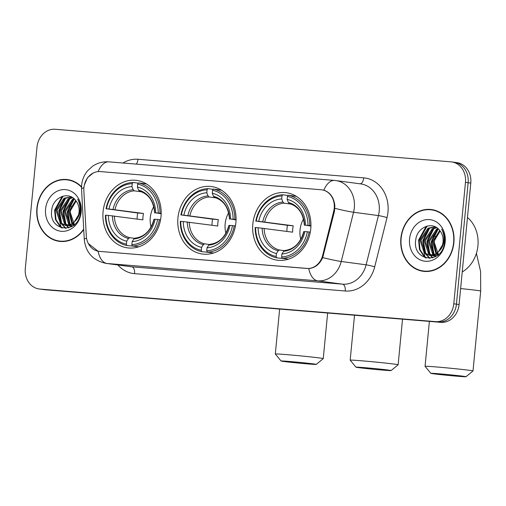 <?xml version="1.0" encoding="UTF-8"?>
<svg xmlns="http://www.w3.org/2000/svg" width="506" height="506" viewBox="0 0 506 506"><rect width="100%" height="100%" fill="white"/><g stroke="black" fill="none" stroke-linecap="round" stroke-linejoin="round"><path stroke-width="0.76" d="M177.948 217.909A34.041 29.057 -82.4 0 0 202.394 254.031A34.041 29.057 -82.4 0 0 235.885 222.678A34.041 29.057 -82.4 0 0 211.438 186.556A34.041 29.057 -82.4 0 0 177.948 217.909M252.823 224.069A34.041 29.057 -82.4 0 0 277.269 260.192A34.041 29.057 -82.4 0 0 310.76 228.838A34.041 29.057 -82.4 0 0 286.314 192.716A34.041 29.057 -82.4 0 0 252.823 224.069M103.072 211.742A34.041 29.057 -82.4 0 0 127.518 247.864A34.041 29.057 -82.4 0 0 161.009 216.511A34.041 29.057 -82.4 0 0 136.563 180.389A34.041 29.057 -82.4 0 0 103.072 211.742M83.914 187.618A17.343 14.8 -82.4 0 0 83.851 190.635L86.286 235.929A17.343 14.8 -82.4 0 0 98.803 251.318A17.343 14.8 -82.4 0 0 99.448 251.387L306.756 268.452A17.343 14.8 -82.4 0 0 322.664 255.385L333.713 211.204A17.343 14.8 -82.4 0 0 321.772 189.826A17.343 14.8 -82.4 0 0 321.133 189.756L100.333 171.578A17.343 14.8 -82.4 0 0 83.914 187.618M81.523 186.809A31.151 26.59 -82.4 0 0 67.532 179.592A31.151 26.59 -82.4 0 0 36.887 208.282A31.151 26.59 -82.4 0 0 59.253 241.337A31.151 26.59 -82.4 0 0 83.73 229.56M57.943 240.799A31.151 26.59 -82.4 0 0 60.587 241.476M400.878 238.25A31.151 26.59 -82.4 0 0 423.244 271.305A31.151 26.59 -82.4 0 0 453.888 242.614A31.151 26.59 -82.4 0 0 431.523 209.56A31.151 26.59 -82.4 0 0 400.878 238.25M421.934 270.761A31.151 26.59 -82.4 0 0 424.578 271.444M84.319 185.088L87.513 177.638L93.496 172.786M322.942 189.978L323.84 190.18C330.19 192.369 333.865 197.549 334.852 205.714L334.466 211.293L322.708 257.598C319.59 264.334 314.941 267.984 308.755 268.553L98.853 251.337L98.069 251.204L88.291 243.525M39.139 288.977A19.266 16.445 -82.4 0 0 39.847 289.052L435.539 321.626A19.266 16.445 -82.4 0 0 453.781 303.802L465.476 182.369A19.266 16.445 -82.4 0 0 451.643 161.92A19.266 16.445 -82.4 0 0 450.928 161.844L55.236 129.27A19.266 16.445 -82.4 0 0 36.995 147.094L25.3 268.528A19.266 16.445 -82.4 0 0 39.139 288.977L41.789 289.331A19.266 16.445 -82.4 0 0 42.504 289.407L438.196 321.98A19.266 16.445 -82.4 0 0 456.437 304.157L468.132 182.723A19.266 16.445 -82.4 0 0 454.293 162.274A19.266 16.445 -82.4 0 0 453.578 162.198M432.845 209.775A31.151 26.59 -82.4 0 0 430.119 209.737M68.854 179.813A31.151 26.59 -82.4 0 0 66.122 179.769M44.446 289.685A19.266 16.445 -82.4 0 0 45.154 289.761L440.846 322.335A19.266 16.445 -82.4 0 0 459.087 304.511L470.782 183.077A19.266 16.445 -82.4 0 0 456.943 162.635L454.293 162.274A19.266 16.445 -82.4 0 1 468.132 182.723L456.437 304.157A19.266 16.445 -82.4 0 1 438.196 321.98L42.504 289.407A19.266 16.445 -82.4 0 1 41.789 289.331L44.446 289.685M71.491 180.49A30.828 26.312 -82.4 0 0 70.138 180.269L67.488 179.915A30.828 26.312 -82.4 0 0 37.159 208.308A30.828 26.312 -82.4 0 0 59.297 241.02A30.828 26.312 -82.4 0 0 83.705 229.098M81.51 187.239A30.828 26.312 -82.4 0 0 67.488 179.915M74.629 225.334L70.157 212.115L71.51 206.34M73.572 225.265L72.491 224.367M72.016 223.892L68.626 211.805L75.704 200.477M74.002 224.917L73.073 224.031M72.605 223.507L69.676 211.951L76.147 201.034M71.738 225.986L70.226 225.265M69.733 224.955L68.683 224.164L64.414 211.242L72.497 199.339L73.977 198.681M72.288 225.916L70.783 225.1M70.296 224.753L69.739 224.31L65.47 211.381L73.547 199.478L74.407 199.067M72.839 225.821L68.044 225.6M67.526 225.423L64.471 223.601L60.201 210.679L68.285 198.769L72.307 197.466M70.132 225.999L68.582 225.562M68.076 225.353L65.527 223.741L61.258 210.819L69.335 198.915L72.706 197.72M75.28 220.97A14.516 12.391 -82.4 0 0 79.062 211.925A14.516 12.391 -82.4 0 0 75.849 200.667C68.829 190.705 53.168 197.112 51.795 209.636C47.785 231.754 78.221 234.822 80.403 213.013L80.536 211.932C80.947 207.188 79.999 202.919 77.696 199.117C79.727 203.203 80.422 207.473 79.784 211.932C79.17 215.714 77.665 218.731 75.28 220.97L71.909 223.962L65.394 225.379L60.258 223.038L55.989 210.11L64.072 198.207L71.194 196.872M79.524 213.304L72.965 224.101L65.394 225.379M65.919 225.436L61.315 223.178L57.045 210.256L65.129 198.346L71.333 196.935M45.578 208.997A20.936 17.868 -82.4 0 0 61.384 231.299A20.936 17.868 -82.4 0 0 81.207 211.932A20.936 17.868 -82.4 0 0 65.4 189.63A20.936 17.868 -82.4 0 0 45.578 208.997M59.278 211.331A32.112 27.413 -82.4 0 0 59.177 212.634M59.328 218.978A32.112 27.413 -82.4 0 0 59.695 221.47M59.955 222.766A32.112 27.413 -82.4 0 0 61.334 227.415M59.297 241.02L61.947 241.375A30.828 26.312 -82.4 0 0 63.313 241.52M62.238 228.067L60.91 227.074L56.027 219.743L55.129 210.192L63.149 196.094M66.058 228.364L62.225 224.373M61.675 223.475L59.341 210.755L65.685 198.074M68.879 227.808L66.881 225.568M66.805 225.461L66.438 224.936M65.888 224.038L63.554 211.318L69.898 198.637M71.504 226.663L71.093 226.131M71.017 226.024L70.65 225.499M70.094 224.601L67.766 211.887L74.11 199.2M61.53 227.877L60.385 227.004L55.502 219.674L54.604 210.123L62.143 196.398M65.666 228.389L61.46 223.93M60.739 222.653L58.816 210.686L64.414 198.75M68.544 227.909L66.362 225.512M66.324 225.455L65.672 224.493M64.951 223.216L63.029 211.249L68.626 199.313M71.175 226.84L70.574 226.074M70.536 226.024L70.049 225.309M69.164 223.778L67.241 211.818L72.839 199.876M435.483 210.452A30.828 26.312 -82.4 0 0 434.135 210.23L431.479 209.876A30.828 26.312 -82.4 0 0 401.15 238.269A30.828 26.312 -82.4 0 0 423.288 270.982A30.828 26.312 -82.4 0 0 453.616 242.589A30.828 26.312 -82.4 0 0 431.479 209.876M462.225 271.981A32.112 27.413 -82.4 0 0 477.93 245.79A32.112 27.413 -82.4 0 0 467.474 217.447M438.62 255.302L434.154 242.077L435.502 236.308M437.57 255.226L436.482 254.328M436.014 253.86L432.617 241.773L439.701 230.445M437.994 254.879L437.064 253.999M436.602 253.474L433.674 241.912L440.138 230.995M435.736 255.947L434.224 255.226M433.724 254.923L432.674 254.132L428.405 241.204L436.488 229.3L437.968 228.642M436.28 255.884L434.78 255.062M434.287 254.72L433.731 254.271L429.461 241.349L437.545 229.439L438.405 229.035M436.83 255.783L432.035 255.562M431.523 255.385L428.462 253.563L424.192 240.641L432.276 228.737L436.298 227.434M434.123 255.96L432.573 255.524M432.067 255.321L429.518 253.708L425.249 240.78L433.332 228.876L436.697 227.687M439.271 250.932A14.516 12.391 -82.4 0 0 443.054 241.893A14.516 12.391 -82.4 0 0 439.84 230.628C432.82 220.667 417.159 227.074 415.787 239.597C411.783 261.716 442.212 264.79 444.401 242.975L444.527 241.893C444.938 237.156 443.99 232.88 441.687 229.079C443.718 233.165 444.413 237.434 443.775 241.893C443.161 245.676 441.656 248.693 439.271 250.932L435.9 253.923L429.385 255.34L424.249 253L419.98 240.078L428.063 228.168L435.192 226.833M443.515 243.266L436.956 254.063L430.435 255.486L429.385 255.34M429.91 255.397L425.306 253.139L421.036 240.217L429.12 228.314L435.331 226.897M409.569 238.965A20.936 17.868 -82.4 0 0 425.375 261.267A20.936 17.868 -82.4 0 0 445.204 241.9A20.936 17.868 -82.4 0 0 429.392 219.598A20.936 17.868 -82.4 0 0 409.569 238.965M423.275 241.292A32.112 27.413 -82.4 0 0 423.168 242.602M423.326 248.939A32.112 27.413 -82.4 0 0 423.686 251.438M423.952 252.734A32.112 27.413 -82.4 0 0 425.325 257.377M423.288 270.982L425.944 271.342A30.828 26.312 -82.4 0 0 427.304 271.482M426.229 258.035L424.901 257.042L420.024 249.705L419.12 240.154L427.146 226.062M430.049 258.326L426.223 254.335M425.666 253.436L423.332 240.723L429.676 228.035M432.877 257.769L430.872 255.53M430.796 255.422L430.435 254.897M429.879 253.999L427.545 241.286L433.889 228.598M435.495 256.631L435.084 256.099M435.008 255.992L434.648 255.46M434.091 254.562L431.757 241.849L438.101 229.167M425.521 257.839L424.376 256.966L419.493 249.635L418.595 240.084L426.134 226.359M429.657 258.351L425.457 253.892M424.73 252.614L422.807 240.647L428.405 228.712M432.541 257.87L430.359 255.473M430.321 255.422L429.664 254.455M428.943 253.177L427.02 241.217L432.617 229.275M435.173 256.808L434.572 256.036M434.527 255.985L434.04 255.277M433.155 253.74L431.232 241.779L436.83 229.838M307.787 363.922A17.659 0.398 -174.5 0 0 316.244 364.402A17.659 0.398 -174.5 0 0 307.484 363.2A17.659 0.398 -174.5 0 0 289.546 361.48A17.659 0.398 -174.5 0 0 281.089 361.018A17.659 0.398 -174.5 0 0 290.204 362.239A17.659 0.398 -174.5 0 0 307.787 363.922M281.089 361.018L275.315 354.01A24.086 0.55 5.5 0 1 275.308 353.998A24.086 0.55 5.5 0 1 286.845 354.643A24.086 0.55 5.5 0 1 311.063 356.964A24.086 0.55 5.5 0 1 323.258 358.615A24.086 0.55 5.5 0 1 323.252 358.627L316.244 364.402M153.773 206.631A23.763 20.284 -82.4 0 0 150.288 217.618A23.763 20.284 -82.4 0 0 151.035 227.08M134.204 246.22L126.936 245.53L126.392 244.158A30.569 26.097 -82.4 0 1 105.862 215.195L108.392 215.404A27.615 23.573 -82.4 0 0 126.683 241.198L128.467 238.478L129.732 237.694L134.495 238.332M137.094 219.079A30.505 26.04 97.6 0 1 137.259 216.17A30.505 26.04 97.6 0 1 137.708 212.988L106.475 208.801A30.569 26.097 -82.4 0 1 132.224 183.646L131.939 186.606A27.615 23.573 -82.4 0 0 109.005 209.01L143.489 213.462A23.763 20.284 -82.4 0 0 142.996 216.644A23.763 20.284 -82.4 0 0 142.875 219.851L108.392 215.404M146.765 184.127A31.853 27.191 -82.4 0 0 145.57 183.855L138.473 182.9L137.689 184.102A30.569 26.097 -82.4 0 1 158.22 213.064L159.985 213.241A31.853 27.191 -82.4 0 0 138.473 182.9M159.985 213.241L161.186 213.405M160.554 219.794L157.606 219.452A30.569 26.097 -82.4 0 1 131.864 244.607L132.401 245.979A31.853 27.191 -82.4 0 0 159.365 219.636M132.401 245.979L138.72 246.827M105.862 215.195L105.425 215.195A31.853 27.191 -82.4 0 0 126.936 245.53M158.22 213.064L155.69 212.855A27.615 23.573 -82.4 0 0 137.404 187.056L137.689 184.102M131.864 244.607L132.148 241.647A27.615 23.573 -82.4 0 0 155.076 219.243L157.606 219.452M126.683 241.198L126.392 244.158M137.404 187.056L138.625 190.18L139.612 191.262C148.6 193.931 153.596 201.129 154.602 212.862M161.18 213.76L155.69 212.855M153.988 219.25C150.75 230.66 144.425 236.953 135.013 238.136L133.932 238.927L132.148 241.647M155.076 219.243L154.444 219.332M155.064 212.937L154.697 212.849A24.705 21.088 -82.4 0 0 138.625 190.18M132.224 183.646L133.008 182.451A31.853 27.191 -82.4 0 0 106.045 208.801M133.008 182.451L138.302 183.166M109.005 209.01L106.475 208.801M141.319 191.78L134.242 190.832L133.16 189.731L131.939 186.606M143.489 213.462L137.708 212.988M382.662 370.088A17.659 0.398 -174.5 0 0 391.119 370.563A17.659 0.398 -174.5 0 0 382.359 369.361A17.659 0.398 -174.5 0 0 364.421 367.641A17.659 0.398 -174.5 0 0 355.965 367.179A17.659 0.398 -174.5 0 0 365.079 368.4A17.659 0.398 -174.5 0 0 382.662 370.088M354.51 315.232L350.184 360.164A24.086 0.55 5.5 0 1 350.184 360.164A24.086 0.55 5.5 0 1 361.72 360.803A24.086 0.55 5.5 0 1 385.939 363.125A24.086 0.55 5.5 0 1 398.133 364.782A24.086 0.55 5.5 0 1 398.127 364.794L391.119 370.563M228.649 212.798A23.763 20.284 -82.4 0 0 225.164 223.785A23.763 20.284 -82.4 0 0 225.91 233.247M209.079 252.386L201.812 251.697L201.268 250.318A30.569 26.097 -82.4 0 1 180.737 221.356L183.267 221.565A27.615 23.573 -82.4 0 0 201.559 247.364L203.342 244.645L204.607 243.854L209.37 244.493M211.97 225.24A30.505 26.04 97.6 0 1 212.134 222.336A30.505 26.04 97.6 0 1 212.583 219.149L181.35 214.968A30.569 26.097 -82.4 0 1 207.099 189.813L206.815 192.773A27.615 23.573 -82.4 0 0 183.88 215.176L218.364 219.623A23.763 20.284 -82.4 0 0 217.871 222.804A23.763 20.284 -82.4 0 0 217.751 226.018L183.267 221.565M221.641 190.294A31.853 27.191 -82.4 0 0 220.445 190.016L213.349 189.067L212.564 190.262A30.569 26.097 -82.4 0 1 233.095 219.225L234.86 219.408A31.853 27.191 -82.4 0 0 213.349 189.067M234.86 219.408L236.062 219.566M235.429 225.954L232.482 225.619A30.569 26.097 -82.4 0 1 206.739 250.774L207.277 252.146A31.853 27.191 -82.4 0 0 234.24 225.796M207.277 252.146L213.595 252.994M180.737 221.356L180.3 221.356A31.853 27.191 -82.4 0 0 201.812 251.697M233.095 219.225L230.565 219.016A27.615 23.573 -82.4 0 0 212.28 193.222L212.564 190.262M206.739 250.774L207.024 247.813A27.615 23.573 -82.4 0 0 229.952 225.41L232.482 225.619M201.559 247.364L201.268 250.318M212.28 193.222L213.5 196.341L214.487 197.429C223.475 200.091 228.472 207.289 229.477 219.022M236.055 219.927L230.565 219.016M228.864 225.41C225.625 236.821 219.3 243.12 209.889 244.303L208.807 245.094L207.024 247.813M229.952 225.41L229.319 225.493M229.939 219.104L229.572 219.016A24.705 21.088 -82.4 0 0 213.5 196.341M207.099 189.813L207.884 188.618A31.853 27.191 -82.4 0 0 180.92 214.968M207.884 188.618L213.178 189.326M183.88 215.176L181.35 214.968M216.195 197.941L209.117 196.992L208.036 195.892L206.815 192.773M218.364 219.623L212.583 219.149M457.538 376.249A17.659 0.398 -174.5 0 0 465.994 376.73A17.659 0.398 -174.5 0 0 457.234 375.528A17.659 0.398 -174.5 0 0 439.297 373.807A17.659 0.398 -174.5 0 0 430.84 373.346A17.659 0.398 -174.5 0 0 439.954 374.567A17.659 0.398 -174.5 0 0 457.538 376.249M430.84 373.346L425.065 366.338A24.086 0.55 5.5 0 1 425.059 366.325A24.086 0.55 5.5 0 1 436.596 366.97A24.086 0.55 5.5 0 1 460.814 369.291A24.086 0.55 5.5 0 1 473.009 370.942A24.086 0.55 5.5 0 1 473.002 370.955L465.994 376.73M303.524 218.959A23.763 20.284 -82.4 0 0 300.039 229.945A23.763 20.284 -82.4 0 0 300.785 239.408M283.955 258.547L276.687 257.858L276.143 256.485A30.569 26.097 -82.4 0 1 255.612 227.523L258.142 227.732A27.615 23.573 -82.4 0 0 276.434 253.525L278.218 250.805L279.483 250.021L284.245 250.66M286.845 231.406A30.505 26.04 97.6 0 1 287.01 228.497A30.505 26.04 97.6 0 1 287.459 225.315L256.226 221.128A30.569 26.097 -82.4 0 1 281.975 195.974L281.69 198.934A27.615 23.573 -82.4 0 0 258.756 221.337L293.24 225.79A23.763 20.284 -82.4 0 0 292.746 228.971A23.763 20.284 -82.4 0 0 292.626 232.178L258.142 227.732M296.516 196.454A31.853 27.191 -82.4 0 0 295.321 196.183L288.224 195.227L287.44 196.429A30.569 26.097 -82.4 0 1 307.971 225.391L309.735 225.568A31.853 27.191 -82.4 0 0 288.224 195.227M309.735 225.568L310.937 225.733M310.305 232.121L307.357 231.78A30.569 26.097 -82.4 0 1 281.614 256.934L282.152 258.307A31.853 27.191 -82.4 0 0 309.115 231.963M282.152 258.307L288.471 259.154M255.612 227.523L255.176 227.523A31.853 27.191 -82.4 0 0 276.687 257.858M307.971 225.391L305.441 225.183A27.615 23.573 -82.4 0 0 287.155 199.383L287.44 196.429M281.614 256.934L281.899 253.974A27.615 23.573 -82.4 0 0 304.827 231.571L307.357 231.78M276.434 253.525L276.143 256.485M287.155 199.383L288.376 202.508L289.362 203.589C298.35 206.258 303.347 213.456 304.353 225.189M310.924 226.087L305.441 225.183M303.739 231.577C300.501 242.988 294.176 249.281 284.764 250.464L283.683 251.254L281.899 253.974M304.827 231.571L304.195 231.659M304.814 225.271L304.448 225.176A24.705 21.088 -82.4 0 0 288.376 202.508M281.975 195.974L282.759 194.778A31.853 27.191 -82.4 0 0 255.796 221.128M282.759 194.778L288.053 195.493M258.756 221.337L256.226 221.128M291.07 204.108L283.992 203.159L282.911 202.058L281.69 198.934M293.24 225.79L287.459 225.315M98.803 251.318L99.771 251.431M306.756 268.452L307.079 268.496M322.664 255.385L323.41 255.486M333.713 211.204L334.466 211.306M122.939 163.014A32.112 27.413 97.6 0 1 138.005 159.276L363.725 177.859A6.42 3.346 -85.3 0 1 360.082 183.817M363.725 177.859A32.112 27.413 97.6 0 1 387.975 212.065A32.112 27.413 97.6 0 1 387.027 217.58L374.706 266.807A32.112 27.413 97.6 0 1 345.256 291.001L134.571 273.657A32.112 27.413 97.6 0 1 117.93 264.98M334.896 208.339A22.479 1.531 14 0 0 353.561 212.248L378.431 215.581A25.692 21.929 -82.4 0 0 379.19 211.166A25.692 21.929 -82.4 0 0 360.746 183.906L335.87 180.572A25.692 21.929 97.6 0 1 354.32 207.833A25.692 21.929 97.6 0 1 353.561 212.248L341.24 261.482A25.692 21.929 97.6 0 1 317.679 280.83L106.994 263.487A22.479 11.701 -85.3 0 1 98.069 251.204M323.84 190.18A22.479 11.701 -85.3 0 1 334.611 180.433L108.891 161.857C102.851 161.433 97.354 162.938 92.415 166.373L87.759 170.617C84.224 174.829 82.181 179.649 81.63 185.076L81.548 188.997A22.479 2.536 -3.1 0 1 83.907 187.72M334.921 180.471A25.692 21.929 97.6 0 1 335.87 180.572L334.611 180.433M308.755 268.553A22.479 11.701 94.7 0 0 317.679 280.83L342.556 284.17A25.692 21.929 -82.4 0 0 366.116 264.815L378.431 215.581A6.42 0.436 -166 0 1 387.027 217.58M322.708 257.598A22.479 1.531 14 0 0 341.24 261.482L366.116 264.815A6.42 0.436 -166 0 1 374.706 266.807M81.548 188.997L84.262 239.464A22.479 2.536 -3.1 0 1 86.545 238.212M134.571 273.657A6.42 3.346 -85.3 0 0 131.87 266.82L106.994 263.487A25.692 21.929 97.6 0 1 106.045 263.386L130.915 266.719A25.692 21.929 -82.4 0 0 131.87 266.82L342.556 284.17A6.42 3.346 -85.3 0 1 345.256 291.001M108.891 161.857A22.479 11.701 94.7 0 0 98.126 171.591M465.476 182.369L470.782 183.077M39.847 289.052L45.154 289.761M435.539 321.626L440.846 322.335M453.781 303.802L459.087 304.511M138.005 159.276A6.42 3.346 -85.3 0 1 136.272 164.108M114.375 216.03A23.763 20.284 -82.4 0 0 129.732 237.694M133.932 238.927A24.705 21.088 -82.4 0 0 154.083 219.243M112.395 215.809A24.705 21.088 -82.4 0 0 128.467 238.478M133.16 189.731A24.705 21.088 -82.4 0 0 113.009 209.421M134.242 190.832A23.763 20.284 -82.4 0 0 114.989 209.642M189.25 222.197A23.763 20.284 -82.4 0 0 204.607 243.854M208.807 245.094A24.705 21.088 -82.4 0 0 228.959 225.404M187.271 221.976A24.705 21.088 -82.4 0 0 203.342 244.645M208.036 195.892A24.705 21.088 -82.4 0 0 187.884 215.581M209.117 196.992A23.763 20.284 -82.4 0 0 189.864 215.803M476.412 253.316L480.592 271.488L480.7 291.051A24.086 0.55 -174.5 0 0 460.624 288.578M264.126 228.358A23.763 20.284 -82.4 0 0 279.483 250.021M283.683 251.254A24.705 21.088 -82.4 0 0 303.834 231.571M262.146 228.136A24.705 21.088 -82.4 0 0 278.218 250.805M282.911 202.058A24.705 21.088 -82.4 0 0 262.759 221.748M283.992 203.159A23.763 20.284 -82.4 0 0 264.739 221.97M84.262 239.464C85.729 252.564 92.99 260.533 106.045 263.386M451.643 161.92L454.293 162.274M70.657 226.087L69.6 225.942M434.648 256.049L433.598 255.91M327.648 313.018L323.258 358.615M279.635 309.065L275.308 353.998M402.523 319.185L398.133 364.782M355.965 367.179L350.19 360.177M480.7 291.051L473.009 370.942M429.385 321.392L425.059 366.325"/></g></svg>
